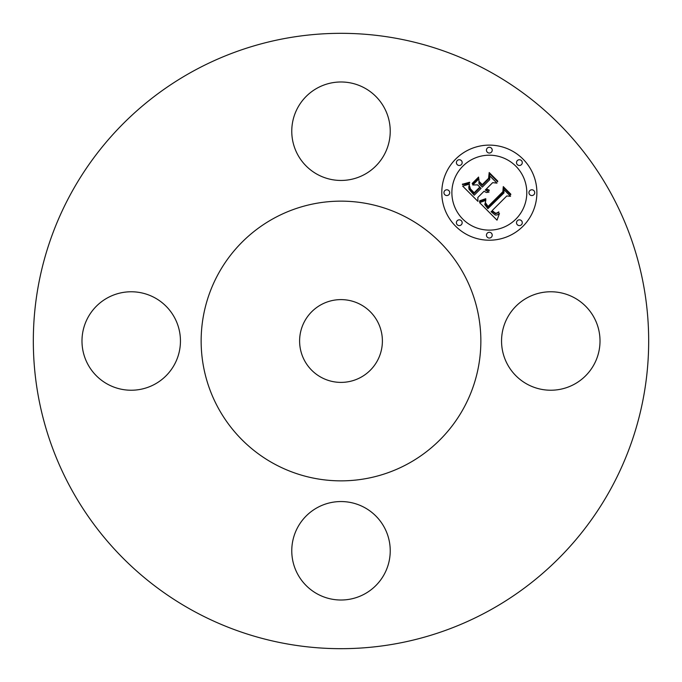 <?xml version="1.0" encoding="UTF-8"?>
<svg xmlns="http://www.w3.org/2000/svg" width="682" height="682" viewBox="0 0 682 682"><rect width="100%" height="100%" fill="white"/><g stroke="black" fill="none" stroke-linecap="round" stroke-linejoin="round"><path stroke-width="1.02" d="M593.988 317.394A49.232 49.232 0 0 1 574.38 384.205A49.232 49.232 0 0 1 507.579 364.606A49.232 49.232 0 0 1 527.177 297.795A49.232 49.232 0 0 1 593.988 317.394M193.492 611.012A307.676 307.676 0 0 1 70.988 193.492A307.676 307.676 0 0 1 488.508 70.988A307.676 307.676 0 0 1 611.012 488.508A307.676 307.676 0 0 1 193.492 611.012M364.606 593.988A49.232 49.232 0 0 1 297.795 574.38A49.232 49.232 0 0 1 317.394 507.579A49.232 49.232 0 0 1 384.205 527.177A49.232 49.232 0 0 1 364.606 593.988M88.012 364.606A49.232 49.232 0 0 1 107.62 297.795A49.232 49.232 0 0 1 174.422 317.394A49.232 49.232 0 0 1 154.823 384.205A49.232 49.232 0 0 1 88.012 364.606M317.394 88.012A49.232 49.232 0 0 1 384.205 107.62A49.232 49.232 0 0 1 364.606 174.422A49.232 49.232 0 0 1 297.795 154.823A49.232 49.232 0 0 1 317.394 88.012M455.712 159.042A47.552 47.552 0 0 0 455.712 226.288A47.552 47.552 0 0 0 522.958 226.288A47.552 47.552 0 0 0 522.958 159.042A47.552 47.552 0 0 0 455.712 159.042M515.831 219.152A37.467 37.467 0 0 0 515.831 166.169A37.467 37.467 0 0 0 462.848 166.169A37.467 37.467 0 0 0 462.848 219.152A37.467 37.467 0 0 0 515.831 219.152M461.322 224.753A2.881 2.881 0 0 0 461.322 220.678A2.881 2.881 0 0 0 457.247 220.678A2.881 2.881 0 0 0 457.247 224.753A2.881 2.881 0 0 0 461.322 224.753M461.322 164.643A2.881 2.881 0 0 0 461.322 160.568A2.881 2.881 0 0 0 457.247 160.568A2.881 2.881 0 0 0 457.247 164.643A2.881 2.881 0 0 0 461.322 164.643M448.867 194.702A2.881 2.881 0 0 0 448.867 190.628A2.881 2.881 0 0 0 444.792 190.628A2.881 2.881 0 0 0 444.792 194.702A2.881 2.881 0 0 0 448.867 194.702M521.432 164.643A2.881 2.881 0 0 0 521.432 160.568A2.881 2.881 0 0 0 517.357 160.568A2.881 2.881 0 0 0 517.357 164.643A2.881 2.881 0 0 0 521.432 164.643M491.372 152.197A2.881 2.881 0 0 0 491.372 148.113A2.881 2.881 0 0 0 487.298 148.113A2.881 2.881 0 0 0 487.298 152.197A2.881 2.881 0 0 0 491.372 152.197M517.357 220.678A2.881 2.881 0 0 0 517.357 224.753A2.881 2.881 0 0 0 521.432 224.753A2.881 2.881 0 0 0 521.432 220.678A2.881 2.881 0 0 0 517.357 220.678M487.298 233.133A2.881 2.881 0 0 0 487.298 237.208A2.881 2.881 0 0 0 491.372 237.208A2.881 2.881 0 0 0 491.372 233.133A2.881 2.881 0 0 0 487.298 233.133M529.803 190.628A2.881 2.881 0 0 0 529.803 194.702A2.881 2.881 0 0 0 533.887 194.702A2.881 2.881 0 0 0 533.887 190.628A2.881 2.881 0 0 0 529.803 190.628M479.591 202.614L497.016 220.167L499.446 213.483L497.246 214.924L495.251 215.06L491.066 211.684L491.952 211.13L495.609 213.73L498.806 212.545L498.798 211.863L496.718 213.099L495.183 213.04L492.174 210.585L506.794 195.964L510.562 196.305L503.853 189.587L503.981 192.921L487.877 208.675L484.783 204.651L485.848 200.389L479.591 202.614M479.744 200.789L479.429 201.429L480.929 201.164L485.942 199.212L485.686 198.701L479.744 200.789M485.575 202.861L485.584 204.481L488.099 207.337L503.41 192.026L503.691 187.814L510.724 194.847L510.784 194.114L503.282 186.604L502.856 191.702L488.065 206.467L485.575 202.861M462.669 186.109L477.92 201.361L477.826 197.482L484.032 191.275L486.488 192.52L489.028 192.102L485.26 190.048L485.951 189.357L489.156 190.679L489.19 190.09L486.351 188.957L492.668 182.64L496.973 183.126L489.761 175.913L489.727 179.698L482.327 187.107L478.96 183.739L478.934 178.837L472.771 184.993L477.605 184.856L479.83 187.073L474.152 192.75L470.435 188.863L469.514 185.905L469.472 187.857L470.248 189.468L474.126 193.509L480.196 187.448L481.091 188.343L474.212 195.214L469.037 189.255L468.747 187.158L469.48 184.106L462.669 186.109M463.334 184.012L462.447 184.097L462.456 184.609L466.445 184.097L469.685 182.759L469.583 182.239L463.334 184.012M478.568 177.056L472.217 183.407L472.379 184.004L478.721 177.661L478.568 177.056M482.293 184.609L479.284 181.6L479.31 182.418L482.268 185.376L489.13 178.514L489.625 173.748L497.681 181.804L497.707 181.037L489.199 172.529L488.585 178.317L482.293 184.609M408.049 218.266A139.853 139.853 0 0 1 463.734 408.049A139.853 139.853 0 0 1 273.951 463.734A139.853 139.853 0 0 1 218.266 273.951A139.853 139.853 0 0 1 408.049 218.266M360.846 304.675A41.397 41.397 0 0 1 377.325 360.846A41.397 41.397 0 0 1 321.154 377.325A41.397 41.397 0 0 1 304.675 321.154A41.397 41.397 0 0 1 360.846 304.675"/></g></svg>
